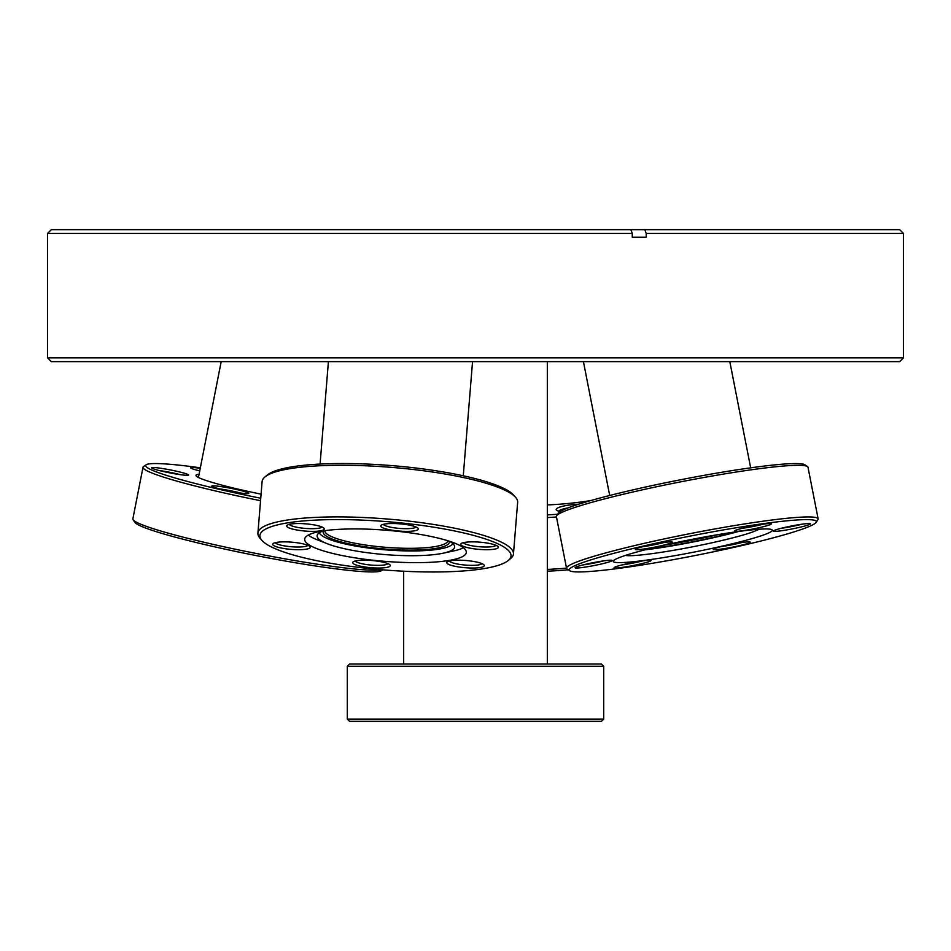 <?xml version="1.0" encoding="UTF-8"?>
<svg xmlns="http://www.w3.org/2000/svg" width="951" height="951" viewBox="0 0 951 951"><rect width="100%" height="100%" fill="white"/><g stroke="black" fill="none" stroke-linecap="round" stroke-linejoin="round"><path stroke-width="1.43" d="M347.305 666.282L349.564 664.024L601.436 664.024L603.695 666.282L347.305 666.282L347.305 719.075L603.695 719.075L603.695 666.282M603.695 719.075L601.436 721.333L349.564 721.333L347.305 719.075M449.264 541.178A63.348 12.173 4.7 0 1 400.05 549.928A63.348 12.173 4.7 0 1 327.703 536.935A63.348 12.173 4.7 0 1 323.316 530.931M324.707 530.729A61.839 11.876 -175.3 0 0 329.212 535.461A61.839 11.876 -175.3 0 0 396.924 548.026A61.839 11.876 -175.3 0 0 447.933 540.75M482.953 564.109A18.854 3.626 4.7 0 1 484.011 564.906A18.854 3.626 4.7 0 1 470.781 568.009A18.854 3.626 4.7 0 1 448.111 564.109A18.854 3.626 4.7 0 1 447.16 561.91A18.854 3.626 4.7 0 1 463.91 560.365A18.854 3.626 4.7 0 1 482.953 564.109M449.3 561.007A16.595 3.186 -175.3 0 0 450.382 561.898A16.595 3.186 -175.3 0 0 467.607 565.227A16.595 3.186 -175.3 0 0 482.05 563.681M496.969 545.779A18.854 3.626 4.7 0 1 498.039 546.575A18.854 3.626 4.7 0 1 484.808 549.678A18.854 3.626 4.7 0 1 462.138 545.779A18.854 3.626 4.7 0 1 461.187 543.58A18.854 3.626 4.7 0 1 477.937 542.034A18.854 3.626 4.7 0 1 496.969 545.779M463.327 542.676A16.595 3.186 -175.3 0 0 464.409 543.568A16.595 3.186 -175.3 0 0 481.634 546.896A16.595 3.186 -175.3 0 0 496.077 545.351M416.942 527.448A18.854 3.626 4.7 0 1 418.012 528.245A18.854 3.626 4.7 0 1 404.781 531.347A18.854 3.626 4.7 0 1 382.112 527.448A18.854 3.626 4.7 0 1 381.161 525.249A18.854 3.626 4.7 0 1 397.91 523.704A18.854 3.626 4.7 0 1 416.942 527.448M383.301 524.346A16.595 3.186 -175.3 0 0 384.382 525.237A16.595 3.186 -175.3 0 0 401.607 528.566A16.595 3.186 -175.3 0 0 416.051 527.02M322.888 527.448A18.854 3.626 4.7 0 1 323.958 528.245A18.854 3.626 4.7 0 1 310.727 531.347A18.854 3.626 4.7 0 1 288.058 527.448A18.854 3.626 4.7 0 1 287.107 525.249A18.854 3.626 4.7 0 1 303.856 523.704A18.854 3.626 4.7 0 1 322.888 527.448M289.247 524.346A16.595 3.186 -175.3 0 0 290.328 525.237A16.595 3.186 -175.3 0 0 307.553 528.566A16.595 3.186 -175.3 0 0 321.997 527.02M308.861 545.779A18.854 3.626 4.7 0 1 309.931 546.575A18.854 3.626 4.7 0 1 296.7 549.678A18.854 3.626 4.7 0 1 274.031 545.779A18.854 3.626 4.7 0 1 273.08 543.58A18.854 3.626 4.7 0 1 289.829 542.034A18.854 3.626 4.7 0 1 308.861 545.779M275.219 542.676A16.595 3.186 -175.3 0 0 276.301 543.568A16.595 3.186 -175.3 0 0 293.526 546.896A16.595 3.186 -175.3 0 0 307.969 545.351M388.9 564.109A18.854 3.626 4.7 0 1 389.958 564.906A18.854 3.626 4.7 0 1 376.727 568.009A18.854 3.626 4.7 0 1 354.057 564.109A18.854 3.626 4.7 0 1 353.106 561.91A18.854 3.626 4.7 0 1 369.856 560.365A18.854 3.626 4.7 0 1 388.9 564.109M355.246 561.007A16.595 3.186 -175.3 0 0 356.328 561.898A16.595 3.186 -175.3 0 0 373.553 565.227A16.595 3.186 -175.3 0 0 387.996 563.681M264.972 476.938L267.35 474.989A125.936 24.191 4.7 0 1 379.259 464.706A125.936 24.191 4.7 0 1 506.407 489.729A125.936 24.191 4.7 0 1 513.54 495.019L515.573 497.325A128.195 24.619 -175.3 0 0 508.321 491.94A128.195 24.619 -175.3 0 0 378.89 466.465A128.195 24.619 -175.3 0 0 264.972 476.938A128.195 24.619 -175.3 0 0 262.107 481.539L257.911 533.178A128.195 24.619 4.7 0 1 362.224 517.451A128.195 24.619 4.7 0 1 504.125 543.568A128.195 24.619 4.7 0 1 513.457 553.969A128.195 24.619 4.7 0 1 510.592 558.57L508.214 560.519A125.936 24.191 -175.3 0 0 501.855 545.779A125.936 24.191 -175.3 0 0 350.432 519.733A125.936 24.191 -175.3 0 0 262.024 540.489A125.936 24.191 -175.3 0 0 269.157 545.779A125.936 24.191 -175.3 0 0 396.305 570.802A125.936 24.191 -175.3 0 0 508.214 560.519M262.024 540.489L259.992 538.183A128.195 24.619 4.7 0 1 257.911 533.178M323.269 530.943A68.995 13.255 -175.3 0 0 317.337 534.842A68.995 13.255 -175.3 0 0 322.116 541.357A68.995 13.255 -175.3 0 0 327.299 543.746A68.995 13.255 -175.3 0 0 443.261 553.173A68.995 13.255 -175.3 0 0 454.542 545.993A68.995 13.255 -175.3 0 0 449.609 541.357A68.995 13.255 -175.3 0 0 449.324 541.202M319.322 532.786A67.355 12.934 -175.3 0 0 323.994 536.935A67.355 12.934 -175.3 0 0 395.247 550.498A67.355 12.934 -175.3 0 0 452.914 543.651M308.314 535.116A81.061 15.573 -175.3 0 0 311.322 537.065A81.061 15.573 -175.3 0 0 317.408 539.871L327.299 543.746M310.608 545.779A81.061 15.573 -175.3 0 0 400.335 562.303A81.061 15.573 -175.3 0 0 466.299 552.353A81.061 15.573 -175.3 0 0 460.403 545.779A81.061 15.573 -175.3 0 0 370.664 529.267A81.061 15.573 -175.3 0 0 304.7 539.217A81.061 15.573 -175.3 0 0 310.608 545.779M443.261 553.173L453.651 550.95A81.061 15.573 -175.3 0 0 463.399 547.728M513.457 553.969L517.653 502.33A128.195 24.619 -175.3 0 0 515.573 497.325M560.377 511.483A18.854 3.626 175.3 0 1 556.597 510.259A18.854 3.626 175.3 0 1 557.548 508.06A18.854 3.626 175.3 0 1 578.683 504.208M567.937 507.953A16.595 3.186 -4.7 0 0 559.818 510.271A16.595 3.186 -4.7 0 0 558.736 511.162M547.324 514.919A125.936 24.191 -4.7 0 0 557.678 514.241M556.478 516.987A128.195 24.619 175.3 0 1 547.324 517.582M568.341 569.827A125.936 24.191 175.3 0 1 547.324 571.218M547.324 569.435A128.195 24.619 -4.7 0 0 566.523 568.175M590.773 500.571A74.653 14.336 175.3 0 1 547.324 504.933M899.682 361.63L51.318 361.63L47.55 357.861L903.45 357.861L899.682 361.63M646.216 233.435L644.766 229.666L899.682 229.666L903.45 233.435L646.216 233.435L646.216 237.203L632.272 237.203L632.272 233.435L47.55 233.435L47.55 357.861M47.55 233.435L51.318 229.666L630.834 229.666L632.272 233.435M644.766 229.666L630.834 229.666M646.216 237.203L632.272 237.203M261.085 494.151A74.653 5.944 -168.9 0 1 240.662 489.729A74.653 5.944 -168.9 0 1 196.12 475.845A74.653 5.944 -168.9 0 1 199.068 474.299M237.488 489.729A18.854 1.498 -168.9 0 1 248.698 493.462A18.854 1.498 -168.9 0 1 223.057 489.729A18.854 1.498 -168.9 0 1 211.811 486.223A18.854 1.498 -168.9 0 1 237.488 489.729M240.448 492.987A16.595 1.32 11.1 0 0 236.193 491.94A16.595 1.32 11.1 0 0 219.633 488.897M177.302 471.399A18.854 1.498 -168.9 0 1 188.5 475.131A18.854 1.498 -168.9 0 1 162.871 471.399A18.854 1.498 -168.9 0 1 151.625 467.892A18.854 1.498 -168.9 0 1 177.302 471.399M180.25 474.656A16.595 1.32 11.1 0 0 175.994 473.61A16.595 1.32 11.1 0 0 159.435 470.567M200.34 467.809A125.936 10.021 11.1 0 0 146.204 464.754A125.936 10.021 11.1 0 0 221.036 489.729A125.936 10.021 11.1 0 0 260.752 498.253M260.55 500.701A128.195 10.199 -168.9 0 1 219.74 491.94A128.195 10.199 -168.9 0 1 143.007 467.238A128.195 10.199 -168.9 0 1 143.565 466.513L146.204 464.754M382.659 569.827L381.256 570.755A125.936 10.021 -168.9 0 1 210.028 545.779A125.936 10.021 -168.9 0 1 134.887 522.384L133.116 519.745A128.195 10.199 11.1 0 0 209.6 543.568A128.195 10.199 11.1 0 0 381.708 569.744M143.007 467.238L132.867 518.866A128.195 10.199 11.1 0 0 133.116 519.745M199.734 470.9A18.854 1.498 -168.9 0 1 190.58 467.892A18.854 1.498 -168.9 0 1 200.233 468.332M199.758 470.757A16.595 1.32 11.1 0 0 198.39 470.567M735.075 531.966A63.348 5.04 -11.1 0 1 715.271 536.935A63.348 5.04 -11.1 0 1 648.392 548.989M665.343 544.971A61.839 4.921 168.9 0 0 714.415 535.461A61.839 4.921 168.9 0 0 717.862 534.652M745.75 527.448A18.854 1.498 -11.1 0 1 771.38 523.716A18.854 1.498 -11.1 0 1 760.182 527.448A18.854 1.498 -11.1 0 1 734.505 530.955A18.854 1.498 -11.1 0 1 745.75 527.448M742.327 528.28A16.595 1.32 168.9 0 0 758.886 525.237A16.595 1.32 168.9 0 0 763.13 524.191M646.597 545.779A18.854 1.498 -11.1 0 1 672.238 542.046A18.854 1.498 -11.1 0 1 661.028 545.779A18.854 1.498 -11.1 0 1 635.351 549.286A18.854 1.498 -11.1 0 1 646.597 545.779M643.173 546.611A16.595 1.32 168.9 0 0 659.732 543.568A16.595 1.32 168.9 0 0 663.988 542.522M586.41 564.109A18.854 1.498 -11.1 0 1 612.04 560.377A18.854 1.498 -11.1 0 1 600.842 564.109A18.854 1.498 -11.1 0 1 575.153 567.616A18.854 1.498 -11.1 0 1 586.41 564.109M582.975 564.942A16.595 1.32 168.9 0 0 599.534 561.898A16.595 1.32 168.9 0 0 603.79 560.852M625.366 564.109A18.854 1.498 -11.1 0 1 650.995 560.377A18.854 1.498 -11.1 0 1 639.797 564.109A18.854 1.498 -11.1 0 1 614.12 567.616A18.854 1.498 -11.1 0 1 625.366 564.109M621.93 564.942A16.595 1.32 168.9 0 0 638.49 561.898A16.595 1.32 168.9 0 0 642.745 560.852M724.519 545.779A18.854 1.498 -11.1 0 1 750.149 542.046A18.854 1.498 -11.1 0 1 738.951 545.779A18.854 1.498 -11.1 0 1 713.274 549.286A18.854 1.498 -11.1 0 1 724.519 545.779M721.084 546.611A16.595 1.32 168.9 0 0 737.643 543.568A16.595 1.32 168.9 0 0 741.899 542.522M784.706 527.448A18.854 1.498 -11.1 0 1 810.347 523.716A18.854 1.498 -11.1 0 1 799.137 527.448A18.854 1.498 -11.1 0 1 773.46 530.955A18.854 1.498 -11.1 0 1 784.706 527.448M781.282 528.28A16.595 1.32 168.9 0 0 797.841 525.237A16.595 1.32 168.9 0 0 802.097 524.191M556.656 515.763L558.427 513.124A125.936 10.021 -11.1 0 1 633.568 489.729A125.936 10.021 -11.1 0 1 804.796 464.754L807.435 466.513A128.195 10.199 168.9 0 0 633.14 491.94A128.195 10.199 168.9 0 0 556.656 515.763A128.195 10.199 168.9 0 0 556.406 516.643L566.546 568.27A128.195 10.199 -11.1 0 1 643.28 543.568A128.195 10.199 -11.1 0 1 818.133 518.866A128.195 10.199 -11.1 0 1 817.884 519.745L816.113 522.384A125.936 10.021 168.9 0 0 644.576 545.779A125.936 10.021 168.9 0 0 569.744 570.755A125.936 10.021 168.9 0 0 740.972 545.779A125.936 10.021 168.9 0 0 816.113 522.384M569.744 570.755L567.105 568.995A128.195 10.199 -11.1 0 1 566.546 568.27M625.485 555.408A68.995 5.492 168.9 0 0 626.079 555.515A68.995 5.492 168.9 0 0 718.314 541.357A68.995 5.492 168.9 0 0 758.197 529.564A68.995 5.492 168.9 0 0 758.708 529.243L758.197 529.564M645.123 549.821A67.355 5.361 168.9 0 0 716.816 536.935A67.355 5.361 168.9 0 0 738.416 531.502M723.794 545.779A81.061 6.455 168.9 0 0 772.319 530.159A81.061 6.455 168.9 0 0 661.753 545.779A81.061 6.455 168.9 0 0 613.229 561.399A81.061 6.455 168.9 0 0 723.794 545.779M818.133 518.866L807.993 467.238A128.195 10.199 168.9 0 0 807.435 466.513M547.324 361.63L547.324 664.024M403.676 571.218L403.676 664.024M729.809 361.63L750.66 467.809M583.415 361.63L609.698 495.495M328.416 361.63L320.083 464.1M472.552 361.63L463.268 475.75M903.45 233.435L903.45 357.861M221.191 361.63L198.438 477.473M626.079 555.515L625.449 555.42"/></g></svg>
